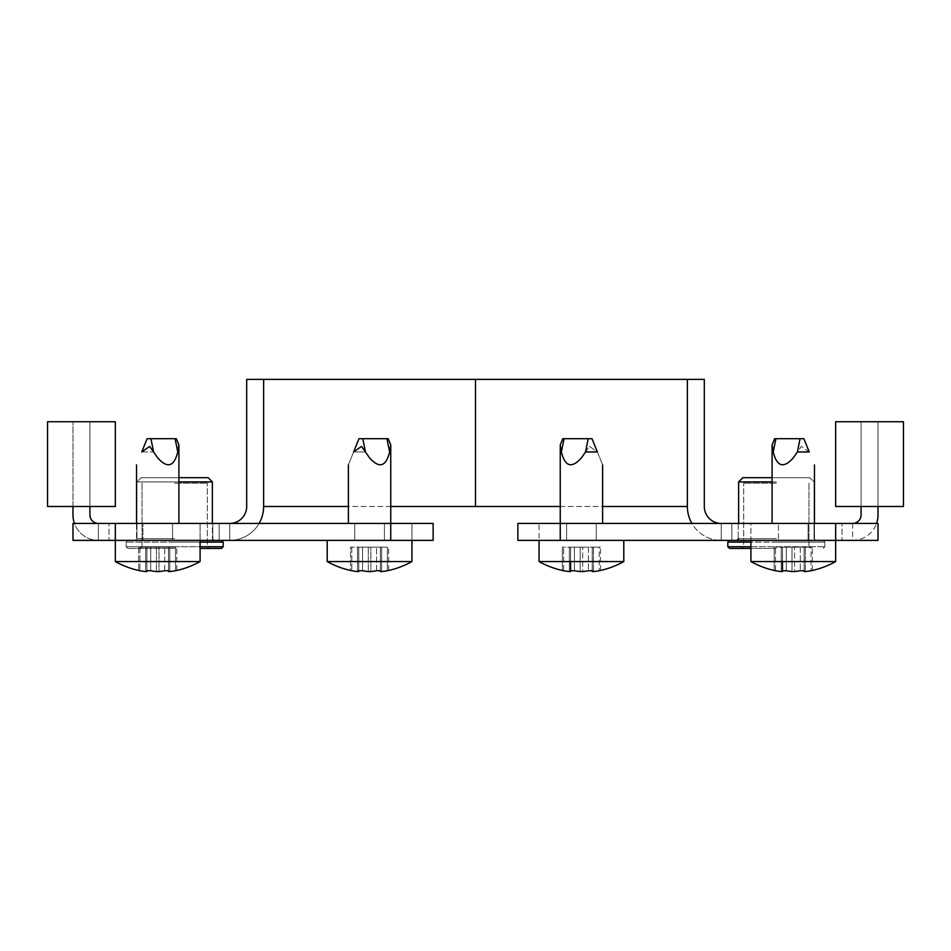 <?xml version="1.0" encoding="UTF-8"?>
<svg xmlns="http://www.w3.org/2000/svg" width="951" height="951" viewBox="0 0 951 951"><rect width="100%" height="100%" fill="white"/><g stroke="black" fill="none" stroke-linecap="round" stroke-linejoin="round"><path stroke-width="0.71" stroke-dasharray="4.75 3.57" d="M842.015 540.382L878.023 540.382L842.015 540.382L852.607 540.382L842.015 540.382L842.015 523.43L842.015 540.382M852.607 523.43L852.607 540.382A25.427 25.427 0 0 0 878.023 514.955L878.023 421.745L861.083 421.745L861.083 514.955A8.476 8.476 0 0 1 852.607 523.43L878.023 523.43L852.607 523.43L852.607 540.382A25.427 25.427 0 0 0 876.572 523.43M738.202 523.43L738.202 540.382L814.472 540.382L738.202 540.382L814.472 540.382L738.202 540.382L738.202 523.43L814.472 523.43L814.472 540.382L793.289 540.382L835.656 540.382L750.91 540.382L878.023 540.382L878.023 523.43L750.91 523.43L750.91 540.382L835.656 540.382L793.289 540.382L814.472 540.382L814.472 523.43L738.202 523.43M835.656 523.43L560.246 523.43L560.246 540.382L623.797 540.382L560.246 540.382L560.246 523.43L517.867 523.43L517.867 540.382L731.842 540.382L517.867 540.382L581.43 540.382L539.062 540.382L539.062 523.43L623.797 523.43L539.062 523.43L566.594 523.43L566.594 540.382L539.062 540.382L623.797 540.382L539.062 540.382L566.594 540.382L566.594 523.43L539.062 523.43L539.062 540.382L835.656 540.382L750.91 540.382L750.91 561.565L835.656 561.565L793.289 561.565L835.656 561.565L835.656 523.43L835.656 540.382L835.656 523.43L750.91 523.43L750.91 540.382M750.91 523.43L808.112 523.43L808.112 540.382L778.453 540.382L808.112 540.382L808.112 523.43L808.112 540.382L808.112 523.43L778.453 523.43L778.453 540.382L778.453 523.43L778.453 540.382L778.453 523.43L750.91 523.43M517.867 523.43L731.842 523.43L517.867 523.43L517.867 540.382L517.867 523.43M878.023 523.43L878.023 540.382L878.023 523.43M721.25 523.43L721.25 540.382L721.25 523.43A16.952 16.952 0 0 1 704.311 506.491L704.311 379.378L687.359 379.378L687.359 506.491L687.359 379.378L475.5 379.378L475.5 506.491L687.359 506.491A33.891 33.891 0 0 0 721.25 540.382A33.891 33.891 0 0 1 691.9 523.43M861.083 506.491L861.083 421.745L835.656 421.745L878.023 421.745L878.023 506.491L835.656 506.491L835.656 421.745L861.083 421.745L861.083 506.491L903.45 506.491L903.45 421.745L861.083 421.745L861.083 506.491L903.45 506.491L878.023 506.491L878.023 421.745L861.083 421.745L861.083 506.491L835.656 506.491L835.656 421.745L861.083 421.745L861.083 506.491L835.656 506.491L835.656 421.745L903.45 421.745L878.023 421.745L878.023 506.491M560.246 506.491L602.613 506.491M772.093 477.675L809.812 477.675L742.862 477.675L738.63 481.907L772.093 481.907M776.337 548.43L729.512 548.43L776.337 548.43M776.337 540.382L729.512 540.382L776.337 540.382M776.337 483.179L743.706 483.179L776.337 483.179M776.337 481.907L738.63 481.907L776.337 481.907M776.337 477.675L809.812 477.675L776.337 477.675M108.985 540.382L72.977 540.382L108.985 540.382L98.393 540.382L108.985 540.382L108.985 523.43L108.985 540.382M98.393 523.43L98.393 540.382L98.393 523.43L98.393 540.382L98.393 523.43L108.985 523.43L72.977 523.43L98.393 523.43A8.476 8.476 0 0 1 89.917 514.955L89.917 421.745L89.917 506.491L89.917 421.745L89.917 506.491L115.344 506.491L115.344 421.745L89.917 421.745L89.917 506.491L115.344 506.491L115.344 421.745L72.977 421.745L89.917 421.745L89.917 506.491L72.977 506.491L72.977 421.745L72.977 514.955A25.427 25.427 0 0 0 98.393 540.382A25.427 25.427 0 0 1 74.428 523.43M212.798 523.43L212.798 540.382L136.528 540.382L212.798 540.382L136.528 540.382L212.798 540.382L212.798 523.43L136.528 523.43L136.528 540.382L157.711 540.382L115.344 540.382L433.133 540.382L229.75 540.382L433.133 540.382L433.133 523.43L219.158 523.43L433.133 523.43L390.754 523.43L390.754 540.382L327.203 540.382L411.938 540.382L327.203 540.382L411.938 540.382L327.203 540.382L390.754 540.382L390.754 523.43L115.344 523.43L200.09 523.43L200.09 540.382L115.344 540.382L115.344 523.43L72.977 523.43L72.977 540.382L157.711 540.382L136.528 540.382L136.528 523.43L212.798 523.43M411.938 540.382L411.938 523.43L327.203 523.43L411.938 523.43L384.406 523.43L411.938 523.43L411.938 540.382L369.57 540.382L411.938 540.382L411.938 561.565L327.203 561.565A86.993 86.993 0 0 0 350.503 570.469L351.775 570.719L350.503 570.469L350.503 547.158L358.765 547.158L358.765 571.563L357.493 571.563A86.315 74.749 -90 0 1 351.775 570.719A86.315 74.749 -90 0 0 357.493 571.563L358.765 571.563L358.765 547.158L358.765 570.719L358.765 547.158L350.503 547.158L350.503 570.469M115.344 523.43L115.344 540.382L115.344 523.43L200.09 523.43L172.547 523.43L200.09 523.43L200.09 561.565L115.344 561.565A86.993 86.993 0 0 0 138.644 570.469L139.916 570.719L138.644 570.469L138.644 547.158L146.906 547.158L146.906 571.563L145.634 571.563A86.315 74.749 -90 0 1 139.916 570.719A86.315 74.749 -90 0 0 145.634 571.563L146.906 571.563L146.906 547.158L146.906 570.719L146.906 547.158L138.644 547.158L138.644 570.469M142.888 540.382L172.547 540.382L142.888 540.382L142.888 523.43L142.888 540.382M229.75 523.43L229.75 540.382L229.75 523.43A16.952 16.952 0 0 0 246.689 506.491L246.689 379.378L263.641 379.378L263.641 506.491L263.641 379.378L475.5 379.378L475.5 506.491L263.641 506.491A33.891 33.891 0 0 1 229.75 540.382L219.158 540.382L229.75 540.382A33.891 33.891 0 0 0 259.1 523.43M72.977 523.43L72.977 540.382L72.977 523.43M433.133 523.43L433.133 540.382L433.133 523.43M72.977 506.491L47.55 506.491L81.441 506.491L72.977 506.491L72.977 421.745L47.55 421.745L72.977 421.745L72.977 506.491L47.55 506.491L47.55 421.745L115.344 421.745L89.917 421.745L115.344 421.745L115.344 506.491L89.917 506.491M390.754 506.491L348.387 506.491M178.907 481.907L136.956 481.907L212.37 481.907L174.663 481.907L212.37 481.907L208.138 477.675L141.188 477.675L178.907 477.675M200.09 548.43L221.488 548.43M174.663 540.382L127.838 540.382L174.663 540.382M174.663 483.179L207.294 483.179L174.663 483.179M174.663 481.907L136.956 481.907L174.663 481.907M174.663 477.675L141.188 477.675L174.663 477.675M174.663 548.43L127.838 548.43L174.663 548.43M803.88 438.696L774.637 438.696L775.909 438.696L773.234 451.951C776.896 466.739 783.576 468.712 793.289 457.883C783.576 468.712 776.896 466.739 773.234 451.951L772.093 444.985L773.234 451.951L775.909 438.696L773.234 451.951C776.896 466.739 783.576 468.712 793.289 457.883L797.39 451.951L793.289 457.883L797.39 451.951L809.23 451.951L801.336 446.388L797.39 451.951L800.064 438.696M792.017 571.563L792.017 547.158L792.017 571.563L792.017 547.158L811.084 547.158L805.366 547.158L805.366 571.563A86.315 74.749 90 0 0 811.084 570.719A86.315 74.749 90 0 1 805.366 571.563L804.094 571.563L804.094 547.158L804.094 571.563L805.366 571.563L804.094 571.563L804.094 547.158L782.483 547.158L800.278 547.158L786.299 547.158L792.017 547.158L792.017 571.563A86.315 74.749 90 0 1 786.299 570.719A86.315 74.749 90 0 0 792.017 571.563L794.56 571.563L792.017 571.563A86.315 74.749 90 0 1 786.299 570.719L782.483 570.719L782.483 547.158L774.221 547.158L782.483 547.158L782.483 571.563L781.211 571.563A86.315 74.749 -90 0 1 775.493 570.719L774.221 570.469L774.221 547.158L774.221 570.469L775.493 570.719A86.315 74.749 -90 0 0 781.211 571.563L782.483 571.563L782.483 547.158L782.483 561.565M805.366 571.563L805.366 547.158L805.366 571.563L805.366 547.158L812.356 547.158L804.094 547.158L804.094 570.719L800.278 570.719L804.094 570.719L804.094 547.158L804.094 571.563L804.094 547.158L805.366 547.158L800.278 547.158L804.094 547.158L804.094 571.563M585.531 451.951L589.477 446.388L597.383 451.951C604.23 468.902 604.23 468.902 597.383 451.951C604.23 468.902 604.23 468.902 597.383 451.951L592.021 438.696L562.79 438.696L564.062 438.696L561.375 451.951C565.037 466.739 571.717 468.712 581.43 457.883C571.717 468.712 565.037 466.739 561.375 451.951L560.246 444.985L561.375 451.951L564.062 438.696L561.375 451.951C565.037 466.739 571.717 468.712 581.43 457.883L585.531 451.951L581.43 457.883L585.531 451.951L597.383 451.951L589.477 446.388L585.531 451.951L588.205 438.696M580.158 571.563L580.158 547.158L580.158 571.563L580.158 547.158L599.225 547.158L593.507 547.158L593.507 571.563A86.315 74.749 90 0 0 599.225 570.719A86.315 74.749 90 0 1 593.507 571.563L592.235 571.563L592.235 547.158L592.235 571.563L593.507 571.563L592.235 571.563L592.235 547.158L570.624 547.158L588.419 547.158L574.44 547.158L580.158 547.158L580.158 571.563A86.315 74.749 90 0 1 574.44 570.719A86.315 74.749 90 0 0 580.158 571.563L582.701 571.563L580.158 571.563A86.315 74.749 90 0 1 574.44 570.719L570.624 570.719L570.624 547.158L562.362 547.158L570.624 547.158L570.624 571.563L569.352 571.563A86.315 74.749 -90 0 1 563.634 570.719L562.362 570.469L562.362 547.158L562.362 570.469L563.634 570.719A86.315 74.749 -90 0 0 569.352 571.563L570.624 571.563L570.624 547.158L570.624 561.565M539.062 540.382L581.43 540.382L539.062 540.382L539.062 561.565L623.797 561.565L581.43 561.565L623.797 561.565L623.797 540.382M593.507 571.563L593.507 547.158L593.507 571.563L593.507 547.158L600.497 547.158L592.235 547.158L592.235 570.719L588.419 570.719L592.235 570.719L592.235 547.158L592.235 571.563L592.235 547.158L593.507 547.158L588.419 547.158L592.235 547.158L592.235 571.563M809.23 451.951L801.336 446.388L797.39 451.951M793.289 561.565L750.91 561.565L793.289 561.565M782.483 571.563L782.483 547.158L786.299 547.158L786.299 570.719L782.483 570.719L782.483 571.563L781.211 571.563L781.211 547.158L782.483 547.158L782.483 570.719M794.56 571.563A86.315 74.749 -90 0 0 800.278 570.719A86.315 74.749 -90 0 1 794.56 571.563L794.56 547.158L794.56 571.563M811.084 570.719L812.356 570.469L811.084 570.719L811.084 547.158L812.356 547.158L811.084 547.158L811.084 570.719M786.299 570.719L786.299 547.158L786.299 570.719L786.299 547.158L781.211 547.158L781.211 571.563M570.624 571.563L570.624 547.158L574.44 547.158L574.44 570.719L570.624 570.719L570.624 571.563L569.352 571.563L569.352 547.158L570.624 547.158L570.624 570.719M582.701 571.563A86.315 74.749 -90 0 0 588.419 570.719A86.315 74.749 -90 0 1 582.701 571.563L582.701 547.158L582.701 571.563M599.225 570.719L600.497 570.469L599.225 570.719L599.225 547.158L600.497 547.158L599.225 547.158L599.225 570.719M574.44 570.719L574.44 547.158L574.44 570.719L574.44 547.158L569.352 547.158L569.352 571.563M597.383 451.951L592.021 438.696M175.507 547.158L168.517 547.158L168.517 571.563L168.517 547.158L158.983 547.158L175.507 547.158L175.507 570.719A86.315 74.749 90 0 1 169.789 571.563L168.517 571.563L169.789 571.563A86.315 74.749 90 0 0 175.507 570.719L175.507 547.158M200.09 561.565A86.993 86.993 0 0 1 176.779 570.469L176.779 547.158L176.779 570.469L175.507 570.719M153.61 451.951L150.936 438.696L153.61 451.951L150.936 438.696L175.091 438.696L177.766 451.951L175.091 438.696L150.936 438.696L176.363 438.696L175.091 438.696L177.766 451.951C174.104 466.739 167.424 468.712 157.711 457.883C167.424 468.712 174.104 466.739 177.766 451.951L178.907 444.985L177.766 451.951C174.104 466.739 167.424 468.712 157.711 457.883L153.61 451.951L141.77 451.951L149.664 446.388L157.711 457.883L153.61 451.951L141.77 451.951L147.12 438.696L150.936 438.696L147.12 438.696L141.77 451.951M156.439 571.563L156.439 547.158L156.439 571.563L156.439 547.158L164.701 547.158L150.722 547.158L158.983 547.158L156.439 547.158L156.439 571.563A86.315 74.749 90 0 1 150.722 570.719A86.315 74.749 90 0 0 156.439 571.563L158.983 571.563L156.439 571.563A86.315 74.749 90 0 1 150.722 570.719L146.906 570.719L146.906 571.563L145.634 571.563L145.634 547.158L156.439 547.158L146.906 547.158L146.906 571.563L146.906 547.158L146.906 570.719L146.906 547.158L145.634 547.158L145.634 571.563M387.366 547.158L380.376 547.158L380.376 571.563L380.376 547.158L370.842 547.158L387.366 547.158L387.366 570.719A86.315 74.749 90 0 1 381.648 571.563L380.376 571.563L381.648 571.563A86.315 74.749 90 0 0 387.366 570.719L387.366 547.158M411.938 561.565A86.993 86.993 0 0 1 388.638 570.469L388.638 547.158L388.638 570.469L387.366 570.719M369.57 457.883L365.469 451.951L353.617 451.951L358.979 438.696L362.795 438.696L358.979 438.696L353.617 451.951L361.523 446.388L369.57 457.883L365.469 451.951L353.617 451.951C346.77 468.902 346.77 468.902 353.617 451.951C346.77 468.902 346.77 468.902 353.617 451.951L358.979 438.696L388.21 438.696L386.938 438.696L389.625 451.951C385.963 466.739 379.283 468.712 369.57 457.883C379.283 468.712 385.963 466.739 389.625 451.951C385.963 466.739 379.283 468.712 369.57 457.883M368.299 571.563L368.299 547.158L368.299 571.563L368.299 547.158L376.56 547.158L362.581 547.158L370.842 547.158L368.299 547.158L368.299 571.563A86.315 74.749 90 0 1 362.581 570.719A86.315 74.749 90 0 0 368.299 571.563L370.842 571.563L368.299 571.563A86.315 74.749 90 0 1 362.581 570.719L358.765 570.719L358.765 571.563L357.493 571.563L357.493 547.158L368.299 547.158L358.765 547.158L358.765 571.563L358.765 547.158L358.765 570.719L358.765 547.158L357.493 547.158L357.493 571.563M115.344 561.565L115.344 540.382L200.09 540.382M158.983 571.563A86.315 74.749 -90 0 0 164.701 570.719L168.517 570.719L168.517 571.563L168.517 570.719L164.701 570.719A86.315 74.749 -90 0 1 158.983 571.563L158.983 547.158L158.983 571.563M169.789 571.563L169.789 547.158L169.789 571.563L169.789 547.158L168.517 547.158L169.789 547.158L169.789 571.563L168.517 571.563L168.517 547.158L168.517 571.563M150.722 570.719L150.722 547.158L150.722 570.719L150.722 547.158L146.906 547.158L150.722 547.158L150.722 570.719L146.906 570.719M168.517 547.158L164.701 547.158L168.517 547.158M150.936 438.696L147.12 438.696M370.842 571.563A86.315 74.749 -90 0 0 376.56 570.719L380.376 570.719L380.376 571.563L380.376 570.719L376.56 570.719A86.315 74.749 -90 0 1 370.842 571.563L370.842 547.158L370.842 571.563M381.648 571.563L381.648 547.158L381.648 571.563L381.648 547.158L380.376 547.158L381.648 547.158L381.648 571.563L380.376 571.563L380.376 547.158L380.376 571.563M389.625 451.951L390.754 444.985L389.625 451.951L386.938 438.696L389.625 451.951M362.581 570.719L362.581 547.158L362.581 570.719L362.581 547.158L358.765 547.158L362.581 547.158L362.581 570.719L358.765 570.719M380.376 547.158L376.56 547.158L380.376 547.158M596.253 523.43L596.253 540.382L596.253 523.43M566.594 523.43L566.594 540.382L566.594 523.43M750.91 546.742L824.85 546.742L727.824 546.742L729.512 548.43M727.824 546.742L727.824 542.082L824.85 542.082L750.91 542.082M776.337 538.694L738.63 538.694L776.337 538.694M776.337 546.742L824.85 546.742L776.337 546.742M776.337 542.082L824.85 542.082L776.337 542.082M172.547 523.43L172.547 540.382L172.547 523.43M384.406 523.43L384.406 540.382L384.406 523.43M354.747 523.43L354.747 540.382L354.747 523.43M200.09 542.082L126.15 542.082L223.176 542.082L174.663 542.082L223.176 542.082L223.176 546.742L126.15 546.742L200.09 546.742M174.663 538.694L136.956 538.694L174.663 538.694M174.663 546.742L126.15 546.742L174.663 546.742M174.663 542.082L126.15 542.082L174.663 542.082M775.493 570.719L775.493 547.158L775.493 570.719M800.278 547.158L800.278 570.719L800.278 547.158M563.634 570.719L563.634 547.158L563.634 570.719M588.419 547.158L588.419 570.719L588.419 547.158M164.701 570.719L164.701 547.158L164.701 570.719M139.916 547.158L139.916 570.719L139.916 547.158M376.56 570.719L376.56 547.158L376.56 570.719M351.775 547.158L351.775 570.719L351.775 547.158M365.469 451.951L362.795 438.696M731.842 523.43L731.842 540.382L731.842 523.43M729.512 540.382L727.824 542.082M743.706 546.742L742.018 548.43L743.706 546.742L743.706 483.179L743.706 546.742M814.044 538.694L815.744 540.382L814.044 538.694L814.044 481.907L809.812 477.675L814.044 481.907L814.044 538.694M808.956 483.179L808.956 546.742L810.656 548.43L808.956 546.742L808.956 483.179M738.63 481.907L738.63 523.43M824.85 546.742L824.85 542.082L823.162 540.382L824.85 542.082L824.85 546.742L823.162 548.43L824.85 546.742M738.63 538.694L736.93 540.382M327.203 540.382L327.203 561.565M219.158 523.43L219.158 540.382L219.158 523.43M207.294 546.742L208.982 548.43L207.294 546.742L207.294 483.179L207.294 546.742M136.956 538.694L135.256 540.382L136.956 538.694L136.956 481.907L141.188 477.675L136.956 481.907L136.956 538.694M142.044 483.179L142.044 546.742L140.344 548.43L142.044 546.742L142.044 483.179M212.798 539.811L212.37 481.907M126.15 546.742L126.15 542.082L127.838 540.382L126.15 542.082L126.15 546.742L127.838 548.43L126.15 546.742M214.07 540.382L212.37 538.694L212.37 523.43M814.472 523.43L814.472 464.908M772.093 523.43L772.093 444.985L774.637 438.696M812.356 570.469L812.356 547.158L812.356 570.469A86.993 86.993 0 0 0 835.656 561.565M602.613 523.43L602.613 464.908M600.497 570.469L600.497 547.158L600.497 570.469A86.993 86.993 0 0 0 623.797 561.565M750.91 561.565A86.993 86.993 0 0 0 774.221 570.469M539.062 561.565A86.993 86.993 0 0 0 562.362 570.469M562.79 438.696L560.246 444.985L560.246 540.382M136.528 523.43L136.528 464.908M178.907 523.43L178.907 444.985L176.363 438.696M348.387 523.43L348.387 464.908M388.21 438.696L390.754 444.985L390.754 540.382"/><path stroke-width="1.43" d="M517.867 523.43L560.246 523.43L560.246 540.382L517.867 540.382L517.867 523.43M835.656 523.43L878.023 523.43L878.023 540.382L835.656 540.382L835.656 523.43L560.246 523.43L560.246 444.985L561.375 451.951C565.037 466.739 571.717 468.712 581.43 457.883L585.531 451.951L597.383 451.951C604.23 468.902 604.23 468.902 597.383 451.951C604.23 468.902 604.23 468.902 597.383 451.951L592.021 438.696L597.383 451.951M781.211 571.563A86.315 74.749 -90 0 1 775.493 570.719L774.221 570.469L775.493 570.719A86.315 74.749 -90 0 0 781.211 571.563L782.483 571.563L782.483 570.719L786.299 570.719A86.315 74.749 90 0 0 792.017 571.563L794.56 571.563A86.315 74.749 -90 0 0 800.278 570.719L804.094 570.719L804.094 571.563L805.366 571.563A86.315 74.749 90 0 0 811.084 570.719L812.356 570.469A86.993 86.993 0 0 0 835.656 561.565L835.656 540.382L560.246 540.382M602.613 506.491L687.359 506.491L687.359 379.378L704.311 379.378L704.311 506.491A16.952 16.952 0 0 0 721.25 523.43M259.1 523.43A33.891 33.891 0 0 0 263.641 506.491L263.641 379.378L687.359 379.378L687.359 506.491A33.891 33.891 0 0 0 691.9 523.43M852.607 523.43A8.476 8.476 0 0 0 861.083 514.955L861.083 506.491M876.572 523.43A25.427 25.427 0 0 0 878.023 514.955L878.023 506.491M390.754 506.491L475.5 506.491L475.5 379.378L475.5 506.491L560.246 506.491M903.45 421.745L835.656 421.745L835.656 506.491L903.45 506.491L903.45 421.745M772.093 481.907L738.63 481.907L742.862 477.675L772.093 477.675M750.91 548.43L729.512 548.43L750.91 548.43M72.977 523.43L115.344 523.43L115.344 540.382L72.977 540.382L72.977 523.43M365.469 451.951L362.795 438.696L358.979 438.696L353.617 451.951C346.77 468.902 346.77 468.902 353.617 451.951C346.77 468.902 346.77 468.902 353.617 451.951L361.523 446.388L369.57 457.883C379.283 468.712 385.963 466.739 389.625 451.951L390.754 444.985L390.754 523.43L433.133 523.43L433.133 540.382L390.754 540.382L390.754 523.43L115.344 523.43M390.754 540.382L115.344 540.382L115.344 561.565A86.993 86.993 0 0 0 138.644 570.469L139.916 570.719L138.644 570.469M229.75 523.43A16.952 16.952 0 0 0 246.689 506.491L246.689 379.378L263.641 379.378L263.641 506.491L348.387 506.491M89.917 506.491L89.917 514.955A8.476 8.476 0 0 0 98.393 523.43M72.977 506.491L72.977 514.955A25.427 25.427 0 0 0 74.428 523.43M47.55 506.491L47.55 421.745L115.344 421.745L115.344 506.491L47.55 506.491M178.907 477.675L208.138 477.675L212.37 481.907L178.907 481.907M200.09 546.742L223.176 546.742L221.488 548.43L200.09 548.43M835.656 561.565L750.91 561.565A86.993 86.993 0 0 0 774.221 570.469M793.289 457.883L797.39 451.951L809.23 451.951C816.077 468.902 816.077 468.902 809.23 451.951C816.077 468.902 816.077 468.902 809.23 451.951L803.88 438.696L809.23 451.951C816.077 468.902 816.077 468.902 809.23 451.951C816.077 468.902 816.077 468.902 809.23 451.951L803.88 438.696L774.637 438.696L775.909 438.696L773.234 451.951C776.896 466.739 783.576 468.712 793.289 457.883M773.234 451.939L772.093 444.985L773.234 451.951M812.356 570.469L811.084 570.719A86.315 74.749 90 0 1 805.366 571.563M804.094 571.563L804.094 570.719L800.278 570.719A86.315 74.749 -90 0 1 794.56 571.563L792.017 571.563M782.483 561.565L782.483 571.563M562.362 570.469L563.634 570.719L562.362 570.469A86.993 86.993 0 0 1 539.062 561.565L623.797 561.565L623.797 540.382M569.352 571.563A86.315 74.749 -90 0 1 563.634 570.719A86.315 74.749 -90 0 0 569.352 571.563L570.624 571.563L570.624 570.719L574.44 570.719A86.315 74.749 90 0 0 580.158 571.563L582.701 571.563A86.315 74.749 -90 0 0 588.419 570.719L592.235 570.719L592.235 571.563L593.507 571.563A86.315 74.749 90 0 0 599.225 570.719L600.497 570.469L599.225 570.719A86.315 74.749 90 0 1 593.507 571.563M562.79 438.696L564.062 438.696L561.375 451.951L560.246 444.985L562.79 438.696L592.021 438.696M592.235 571.563L592.235 570.719L588.419 570.719A86.315 74.749 -90 0 1 582.701 571.563L580.158 571.563M570.624 561.565L570.624 571.563M782.483 570.719L786.299 570.719M809.23 451.951L803.88 438.696M570.624 570.719L574.44 570.719M177.766 451.951C174.104 466.739 167.424 468.712 157.711 457.883L149.664 446.388L141.77 451.951C134.923 468.902 134.923 468.902 141.77 451.951C134.923 468.902 134.923 468.902 141.77 451.951C134.923 468.902 134.923 468.902 141.77 451.951C134.923 468.902 134.923 468.902 141.77 451.951L147.12 438.696L176.363 438.696L175.091 438.696L177.766 451.951L178.907 444.985L178.075 450.346M168.517 571.563L168.517 570.719L164.701 570.719A86.315 74.749 -90 0 1 158.983 571.563L157.711 571.622L158.983 571.563A86.315 74.749 -90 0 0 164.701 570.719L168.517 570.719L168.517 571.563L169.789 571.563A86.315 74.749 90 0 0 175.507 570.719L176.779 570.469A86.993 86.993 0 0 0 200.09 561.565L115.344 561.565M175.507 570.719A86.315 74.749 90 0 1 169.789 571.563M145.634 571.563A86.315 74.749 -90 0 1 139.916 570.719A86.315 74.749 -90 0 0 145.634 571.563L146.906 571.563L146.906 570.719L150.722 570.719A86.315 74.749 90 0 0 156.439 571.563L157.711 571.622L156.439 571.563M146.906 570.719L146.906 571.563L146.906 570.719L150.722 570.719M141.77 451.951L147.12 438.696M380.376 571.563L380.376 570.719L376.56 570.719A86.315 74.749 -90 0 1 370.842 571.563L369.57 571.622L370.842 571.563A86.315 74.749 -90 0 0 376.56 570.719L380.376 570.719L380.376 571.563L381.648 571.563A86.315 74.749 90 0 0 387.366 570.719L388.638 570.469A86.993 86.993 0 0 0 411.938 561.565L327.203 561.565A86.993 86.993 0 0 0 350.503 570.469L351.775 570.719L350.503 570.469M387.366 570.719A86.315 74.749 90 0 1 381.648 571.563M388.21 438.696L386.938 438.696L388.21 438.696L390.754 444.985L389.922 450.346M357.493 571.563A86.315 74.749 -90 0 1 351.775 570.719A86.315 74.749 -90 0 0 357.493 571.563L358.765 571.563L358.765 570.719L362.581 570.719A86.315 74.749 90 0 0 368.299 571.563L369.57 571.622L368.299 571.563M358.765 570.719L358.765 571.563L358.765 570.719L362.581 570.719M362.795 438.696L386.938 438.696L389.625 451.951M729.512 548.43L727.824 546.742L750.91 546.742M750.91 542.082L727.824 542.082L729.512 540.382M221.488 548.43L223.176 546.742L223.176 542.082L200.09 542.082M797.39 451.951L800.064 438.696M585.531 451.951L588.205 438.696M153.61 451.951L150.936 438.696M727.824 546.742L727.824 542.082M738.63 523.43L738.63 481.907M738.63 538.694L736.93 540.382M223.176 542.082L221.488 540.382L223.176 542.082M212.798 539.811L214.07 540.382M212.37 523.43L212.37 481.907M814.472 464.908L814.472 523.43M774.637 438.696L772.093 444.985L772.093 523.43M750.91 540.382L750.91 561.565M602.613 464.908L602.613 523.43M600.497 570.469A86.993 86.993 0 0 0 623.797 561.565M539.062 540.382L539.062 561.565M136.528 464.908L136.528 523.43M176.363 438.696L178.907 444.985L178.907 523.43M200.09 540.382L200.09 561.565M327.203 540.382L327.203 561.565M348.387 464.908L348.387 523.43M411.938 540.382L411.938 561.565"/></g></svg>
